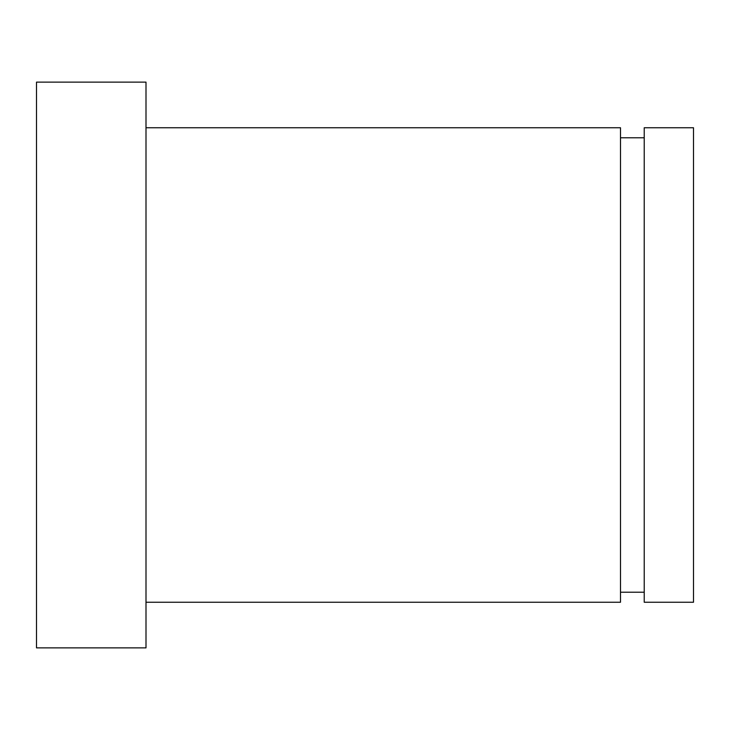 <?xml version="1.0" encoding="UTF-8"?>
<svg xmlns="http://www.w3.org/2000/svg" width="730" height="730" viewBox="0 0 730 730"><rect width="100%" height="100%" fill="white"/><g stroke="black" fill="none" stroke-linecap="round" stroke-linejoin="round"><path stroke-width="1.09" d="M146 127.75L620.5 127.75L620.5 602.25L146 602.25M644.225 365L644.225 127.75L693.5 127.75L693.5 602.25L644.225 602.25L644.225 365M146 365L146 647.875L36.5 647.875L36.5 82.125L146 82.125L146 365M620.5 137.787L644.225 137.787M620.5 592.212L644.225 592.212"/></g></svg>
